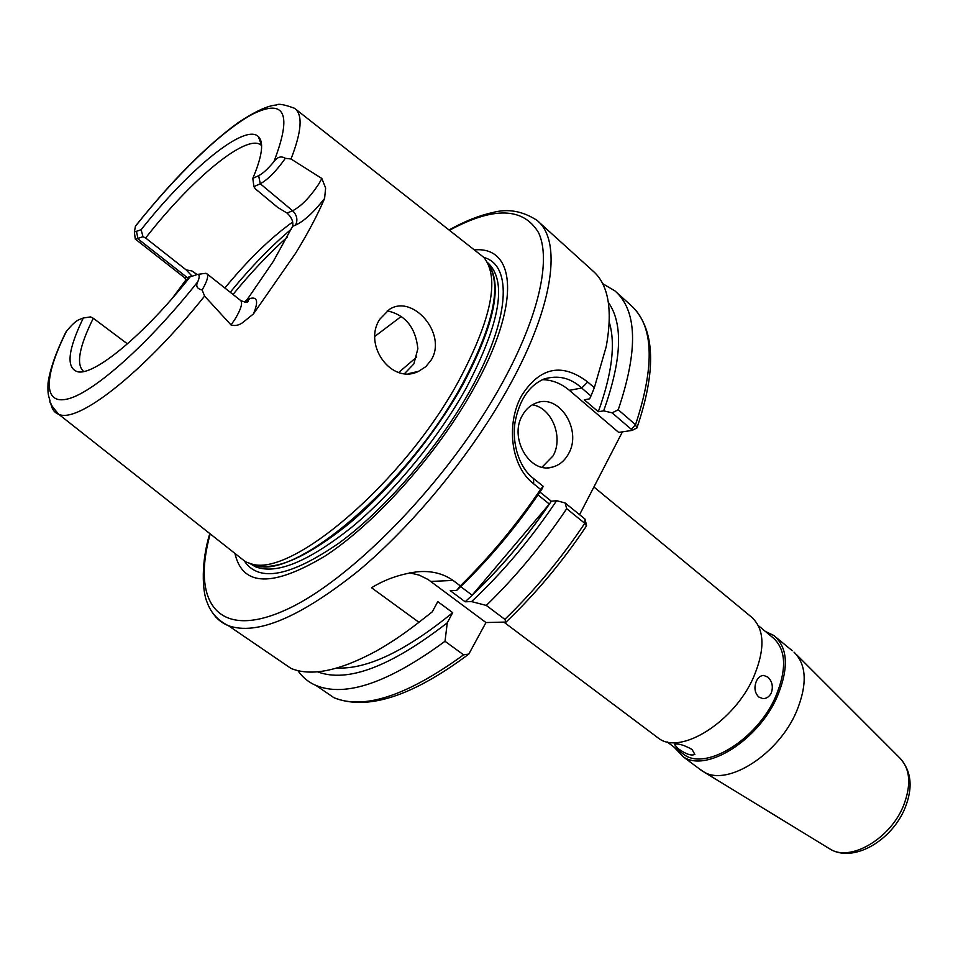 <?xml version="1.0" encoding="UTF-8"?>
<svg xmlns="http://www.w3.org/2000/svg" width="958" height="958" viewBox="0 0 958 958"><rect width="100%" height="100%" fill="white"/><g stroke="black" fill="none" stroke-linecap="round" stroke-linejoin="round"><path stroke-width="1.44" d="M522.373 415.389C508.77 438.022 529.762 473.971 552.167 467.169C559.209 465.349 564.669 460.87 568.561 453.733C582.272 430.405 559.676 393.786 536.636 402.839C530.612 404.947 525.858 409.126 522.373 415.389M542.048 467.193L553.065 455.888C563.759 437.315 551.748 407.437 532.289 404.827M287.041 213.071L292.633 210.772C301.183 206.281 309.901 197.36 318.798 183.984L321.852 178.487L291.004 158.992L285.316 158.309C276.395 171.015 268.048 179.505 260.277 183.768L253.918 186.642L255.331 188.822L277.736 207.455L287.041 213.071C291.687 217.37 293.531 221.789 292.597 226.304L273.317 261.39L247.26 299.447L244.35 302.057M321.852 178.487L325.636 188.019L324.594 198.462C317.589 214.903 307.949 233.129 295.687 253.14L253.427 313.937L242.362 322.846C238.674 325.385 234.902 326.091 231.058 324.966L204.593 296.106L202.15 289.963C197.001 288.837 195.552 286.107 197.791 281.748C199.623 277.293 199.647 274.826 197.839 274.347L190.151 276.826C143.999 335.216 93.321 376.602 77.263 371.656C65.934 367.585 67.958 349.694 83.31 317.996L78.963 319.673C75.802 321.098 71.646 324.954 66.509 331.24L63.647 336.593M387.224 310.847C405.354 314.835 415.568 327.456 417.868 348.724L413.856 363.92L404.575 373.584M379.775 319.277C362.651 344.832 391.618 385.068 418.526 371.357L425.831 366.651L431.316 359.813C447.386 333.791 412.623 293.663 389.271 309.482L379.775 319.277M474.833 249.87C516.302 246.302 520.972 304.476 473.815 388.397C437.806 453.409 376.171 522.589 325.54 555.76C272.743 587.47 242.53 586.691 234.926 553.425M295.459 109.008L483.91 257.462C499.968 277.94 491.514 319.206 458.559 381.248C403.378 482.928 289.759 578.967 250.709 563.639L245.583 561.831L237.285 555.281M83.681 371.488C75.886 364.735 79.083 346.988 93.273 318.248L127.45 343.862M172.308 298.261L186.259 279.52M543.21 486.341L540.563 489.406L533.654 483.814C509.919 465.6 506.339 422.622 521.751 395.391C540.108 367.022 562.095 362.555 587.709 382.002L594.343 387.715L590.954 395.989L581.674 388.026C570.729 377.835 558.131 374.841 543.893 379.033C528.9 385.691 519.284 400.133 515.021 422.358C511.776 443.889 519.44 468.175 533.57 478.521L543.21 486.341L542.048 488.903C516.745 526.672 488.281 560.514 456.655 590.403L460.331 585.901L453.038 580.416C442.812 573.303 430.753 570.453 416.838 571.854C399.833 574.225 384.733 579.53 371.548 587.757L418.933 622.293C403.965 633.945 389.559 643.632 375.728 651.332C339.18 671.019 310.943 676.707 291.004 668.397L277.748 659.367M538.432 221.669L592.607 270.695C608.378 284.083 612.928 309.374 606.246 346.556L594.343 387.715M756.425 681.054C753.898 687.461 754.665 692.766 758.712 696.969L762.843 698.598C766.52 698.669 769.322 696.801 771.286 692.981C773.393 686.611 772.244 681.318 767.837 677.102L763.777 675.45C760.688 675.462 758.233 677.33 756.425 681.054M692.071 749.467C683.773 744.905 677.893 743.204 674.432 744.366L677.761 748.33C685.497 754.018 691.197 756.054 694.861 754.437L692.071 749.467M655.404 735.888L659.32 738.834C681.737 754.712 734.199 721.542 753.467 677.498C765.598 648.578 764.688 628.232 750.725 616.437L593.912 486.975M680.623 752.042L684.467 754.928C706.573 770.639 757.419 739.061 775.705 696.526C787.236 668.576 786.111 648.782 772.304 637.154L758.401 625.694M698.442 768.196L704.501 772.34C728.391 786.123 778.399 754.138 796.349 711.914C807.522 684.707 806.744 664.792 794.026 652.147M674.085 747.12L683.258 756.808C706.034 772.962 758.413 740.414 777.261 696.598C789.117 667.81 787.955 647.44 773.765 635.453L765.394 631.454M539.953 492.041L551.329 501.226C525.786 539.15 497.058 572.668 465.145 601.78L450.248 590.655L456.655 590.403M538.001 494.903L549.341 504.052L472.126 595.217L460.666 586.595M472.126 595.217C500.555 568.262 526.289 537.869 549.341 504.052M609.276 322.295C615.731 343.79 612.066 373.62 598.307 411.748L584.308 399.797L589.649 398.839L590.954 395.989M418.933 622.293L432.309 611.803L419.065 622.197M432.309 611.803L437.782 601.624L452.691 612.665C405.845 650.913 367.285 669.367 337.024 668.025M608.366 302.393C623.383 323.756 621.814 359.909 603.66 410.85L598.307 411.748M452.691 612.665L447.266 622.82C390.601 666.756 347.335 683.09 317.469 671.798M542.372 379.667C552.167 379.871 561.16 383.428 569.375 390.325L618.688 432.417L631.442 430.501L631.25 429.268L612.126 412.85L603.66 410.85M612.126 412.85L618.233 409.761L635.549 424.693L636.866 428.07L631.669 430.405M602.63 283.628L614.928 290.885C637.274 310.464 638.375 350.089 618.233 409.761M447.266 622.82L445.015 641.285C388.589 682.731 345.61 697.472 316.08 685.509C308.524 682.264 302.453 677.294 297.89 670.624M445.015 641.285L463.588 654.829L468.797 654.11L485.969 622.544L506.087 622.053L504.83 619.359L486.317 605.432L471.587 601.6L465.145 601.78M622.413 431.866L579.578 514.686M540.563 489.406C516.578 524.756 489.837 556.921 460.331 585.901M551.329 501.226L556.61 500.675C531.486 538.3 503.154 571.938 471.587 601.6M506.339 621.814C536.085 593.277 562.813 561.316 586.5 525.906L584.763 523.308L566.705 508.698C542.839 544.24 516.051 576.488 486.317 605.432M566.705 508.698L565.112 502.95L584.967 519.044L586.547 525.271M556.61 500.675L565.112 502.95M374.949 336.306L401.33 316.391M224.867 288.023C248.158 259.714 270.779 237.692 292.753 221.969M192.007 276.12L186.163 269.905L191.971 270.958L196.797 274.359M186.163 269.905L145.64 238.003C190.69 180.104 245.547 133.988 260.588 144.742L261.606 145.544M137.138 223.992L135.413 226.316L134.371 231.98L141.113 229.74L142.993 236.686L145.64 238.003M141.113 229.74C188.403 169.674 244.901 122.947 258.373 136.599C264.085 142.191 262.229 156.118 252.804 178.368L258.648 175.673C262.923 173.506 268.012 168.824 273.916 161.651C277.437 156.873 281.233 155.759 285.316 158.309M253.918 186.642L252.804 178.368M93.273 318.248L90.579 316.906L83.31 317.996M398.744 372.446L416.73 357.011M203.575 273.605L206.497 273.485C208.916 275.257 207.467 280.754 202.15 289.963M142.993 236.686L135.545 239.261L134.946 236.47M409.725 572.848L419.221 575.123L428.106 579.53L485.969 622.544M584.967 519.044L584.763 523.308C561.113 558.658 534.468 590.679 504.83 619.359M616.629 292.429L630.867 305.303C653.619 325.265 655.188 365.058 635.549 424.693L631.25 429.268M245.344 302.153L250.086 298.489C257.451 296.537 258.564 301.686 253.427 313.937M231.058 324.966L235.273 318.739C241.332 308.548 243.009 302.369 240.278 300.201L207.072 273.928M324.594 198.462C313.685 212.353 303.985 221.25 295.507 225.154C297.998 219.981 297.04 215.179 292.633 210.772L260.277 183.768L258.648 175.673M449.721 230.148C493.837 206.401 523.487 207.311 538.659 232.854C551.125 259.702 539.138 315.769 502.507 382.553C449.17 480.425 349.371 582.811 283.197 611.036C216.556 640.052 191.684 600.726 210.197 533.893M449.29 229.812C464.774 221.226 479.18 215.49 492.496 212.604C507.632 208.389 522.433 210.952 536.899 220.28C561.939 239.895 554.454 304.153 509.692 385.296C473.084 452.128 414.239 524.206 358.508 570.776C300.141 617.443 256.78 635.753 228.399 625.682C221.741 623.023 216.496 618.736 212.64 612.821M483.922 257.474C512.722 265.15 510.219 319.086 470.462 389.882C438.513 447.386 385.739 508.758 339.336 542.851C290.705 576.429 259.139 582.596 244.625 561.352M487.371 262.348C507.608 280.586 500.507 322.595 466.067 388.349C438.129 438.429 394.121 491.945 352.532 526.601C308.895 561.484 276.563 574.884 255.547 566.801L250.038 563.46M487.49 262.708C503.237 283.305 494.891 324.199 462.474 385.379C434.453 435.507 390.409 489.095 348.808 523.834C305.183 558.801 272.886 572.273 251.942 564.262L255.547 566.801L249.631 563.352M487.526 262.779C502.531 283.736 493.993 324.427 461.912 384.865C407.354 485.646 294.681 580.656 255.702 565.4L250.625 563.615M135.665 225.837C171.757 180.763 205.695 146.526 237.476 123.139C254.744 111.571 267.749 105.536 276.515 104.997C278.383 103.464 284.37 104.542 294.489 108.254C302.979 114.277 301.818 131.186 291.004 158.992M827.556 847.543L831.065 849.686C851.554 861.481 890.76 838.13 903.61 805.439C911.609 784.315 910.172 768.316 899.299 757.467C911.393 770.352 913.321 787.177 905.07 807.929M463.588 654.829C407.174 695.736 363.968 710.034 333.971 697.723L320.092 688.251M204.593 296.106C143.209 372.77 77.861 423.58 58.785 414.323C54.39 412.706 51.744 409.03 50.858 403.282M233.034 294.477C250.768 272.731 268.803 253.642 287.172 237.213M135.413 226.316C175.997 175.134 222.22 130.3 252.792 114.05C285.185 98.267 292.226 114.134 273.916 161.651M197.791 281.748C148.837 343.527 95.046 391.355 68.856 398.66C42.487 406.108 43.769 376.59 66.509 331.24M230.255 292.286C250.373 267.629 270.683 246.613 291.196 229.249M295.507 225.154L292.597 226.304M247.26 299.447L250.086 298.489M184.271 277.473L187.301 277.604L138.036 238.925L136.563 231.836M188.57 278.802L187.301 277.604L191.732 275.892M186.451 281.424L186.822 280.502M569.375 390.325L581.674 388.026L587.709 382.002M430.872 581.446L453.038 580.416M533.654 483.814L533.57 478.521M547.701 467.755L552.167 467.169M244.494 301.962L248.457 300.8C247.715 301.052 249.14 303.997 240.817 300.62M418.526 371.357L408.348 373.68M250.709 563.639L255.702 565.4L251.942 564.262M899.299 757.467L796.385 654.506M792.254 650.721L776.052 637.345M702.477 771.238L683.258 756.808M905.047 807.989C892.413 839.412 855.135 862.727 831.065 849.686L704.501 772.34M684.467 754.928L667.127 741.887M659.32 738.834L504.171 622.341M316.08 685.509L333.971 697.723C367.213 710.836 411.916 696.478 468.067 654.661M633.178 307.446C655.033 330.714 656.338 370.734 637.07 427.496M209.802 533.582C201.084 561.568 202.042 591.266 207.239 602.606C210.928 612.869 217.981 620.556 228.399 625.682L291.004 668.397M65.862 332.079C55.792 352.736 49.84 369.764 48.032 383.188C47.601 395.522 48.607 395.235 50.055 400.995C49.062 402.025 51.96 406.467 58.785 414.323L245.583 561.831M260.588 144.742L261.606 145.604M261.594 145.412L258.373 136.599M79.43 371.896L77.263 371.656M186.954 280.802L184.654 277.784L135.545 239.261M631.621 430.441L633.801 429.627M188.139 278.347L187.313 280.371M197.839 274.347L205.934 273.293M134.371 231.98L135.27 239.069"/></g></svg>
